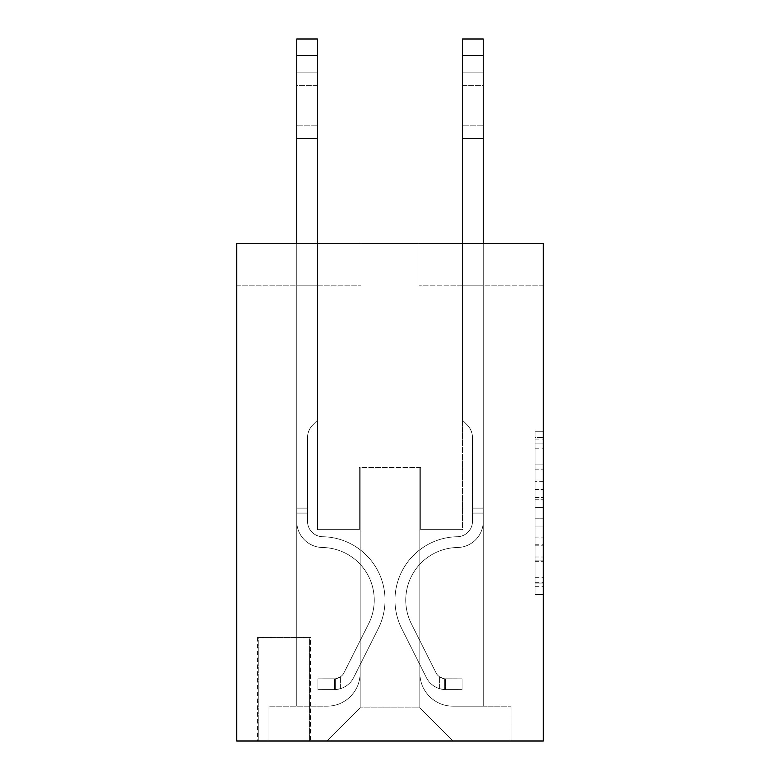 <?xml version="1.0" encoding="UTF-8"?>
<svg xmlns="http://www.w3.org/2000/svg" width="780" height="780" viewBox="0 0 780 780"><rect width="100%" height="100%" fill="white"/><g stroke="black" fill="none" stroke-linecap="round" stroke-linejoin="round"><path stroke-width="0.58" stroke-dasharray="3.9 2.92" d="M535.041 481.348L535.041 507.38L543.328 507.38L543.328 586.297L543.328 439.861L543.328 507.38L535.041 507.38L535.041 437.424L535.041 594.428L535.041 431.72L535.041 583.04L543.328 583.04L535.041 583.04L543.328 583.04L535.041 583.04L535.041 557.008L535.041 594.428L543.328 594.428L543.328 431.72L543.328 582.631L543.328 518.768L535.041 518.768L543.328 518.768L543.328 557.008L543.328 443.118L535.041 443.118L543.328 443.118L543.328 594.428L543.328 439.861L543.328 594.428L535.041 594.428L535.041 431.72L543.328 431.72L543.328 439.861L543.328 431.72L543.328 439.861L543.328 431.72L543.328 437.424L543.328 431.72L535.041 431.72L535.041 443.118L543.328 443.118L535.041 443.118L535.041 481.348L543.328 481.348M310.43 637.396L257.39 637.396L310.43 637.396L310.43 741L257.39 741L310.43 741M257.39 637.396L257.39 741M543.328 497.62L543.328 489.489L543.328 497.62L535.041 497.62L535.041 464.88L535.041 561.278L535.041 537.079L543.328 537.079L535.041 537.079L535.041 594.428L543.328 594.428L535.041 594.428L543.328 594.428L535.041 594.428L535.041 431.72L543.328 431.72L535.041 431.72L543.328 431.72L535.041 431.72L535.041 497.62L543.328 497.62M543.328 243.711L543.328 741L236.672 741L236.672 243.711L360.994 243.711L236.672 243.711L236.672 285.158L360.994 285.158L236.672 285.158L236.672 243.711L543.328 243.711L419.006 243.711L543.328 243.711L543.328 285.158L543.328 243.711M296.761 285.158L296.761 706.192L327.015 706.192A33.15 33.15 0 0 0 360.165 673.042L360.165 467.493L360.165 707.85L360.165 467.493L360.165 707.85L360.165 467.493L419.835 467.493L419.835 673.042A33.15 33.15 0 0 0 452.985 706.192L483.239 706.192L483.239 285.158L483.239 706.192L483.239 285.158L483.239 706.192L483.239 285.158L483.239 706.192L483.239 285.158L483.239 706.192L483.239 285.158L483.239 706.192L483.239 285.158L483.239 706.192L483.239 285.158L483.239 706.192L483.239 285.158L483.239 706.192L483.239 285.158L483.239 706.192L511.007 706.192L452.985 706.192L483.239 706.192L452.985 706.192L483.239 706.192L452.985 706.192L483.239 706.192L452.985 706.192L483.239 706.192L452.985 706.192L483.239 706.192L452.985 706.192L483.239 706.192L452.985 706.192L483.239 706.192L452.985 706.192L483.239 706.192L483.239 285.158L462.52 285.158L483.239 285.158L462.52 285.158L483.239 285.158L462.52 285.158L483.239 285.158L462.52 285.158L483.239 285.158L462.52 285.158L483.239 285.158L462.52 285.158L483.239 285.158L462.52 285.158L483.239 285.158L462.52 285.158L483.239 285.158L462.52 285.158L483.239 285.158L462.52 285.158L483.239 285.158L483.239 706.192L452.985 706.192A33.15 33.15 0 0 1 419.835 673.042A33.15 33.15 0 0 0 452.985 706.192A33.15 33.15 0 0 1 419.835 673.042A33.15 33.15 0 0 0 452.985 706.192A33.15 33.15 0 0 1 419.835 673.042A33.15 33.15 0 0 0 452.985 706.192A33.15 33.15 0 0 1 419.835 673.042A33.15 33.15 0 0 0 452.985 706.192A33.15 33.15 0 0 1 419.835 673.042A33.15 33.15 0 0 0 452.985 706.192A33.15 33.15 0 0 1 419.835 673.042A33.15 33.15 0 0 0 452.985 706.192A33.15 33.15 0 0 1 419.835 673.042A33.15 33.15 0 0 0 452.985 706.192A33.15 33.15 0 0 1 419.835 673.042A33.15 33.15 0 0 0 452.985 706.192A33.15 33.15 0 0 1 419.835 673.042L419.835 467.493L419.835 707.85L360.165 707.85L419.835 707.85L452.985 741L511.007 741L327.015 741L452.985 741L419.835 707.85L452.985 741L419.835 707.85L419.835 467.493L419.835 707.85L419.835 467.493L359.336 467.493L359.336 529.649L317.479 529.649L317.479 285.158L296.761 285.158L296.761 706.192L327.015 706.192A33.15 33.15 0 0 0 360.165 673.042L360.165 467.493L359.336 467.493L359.336 529.649L317.479 529.649L317.479 285.158L296.761 285.158L296.761 706.192L327.015 706.192L268.993 706.192L327.015 706.192L296.761 706.192L296.761 285.158L296.761 706.192L296.761 285.158L296.761 706.192L296.761 285.158L296.761 706.192L296.761 285.158L296.761 706.192L296.761 285.158L296.761 706.192L296.761 285.158L296.761 706.192L296.761 285.158L296.761 706.192L296.761 285.158L317.479 285.158L296.761 285.158L317.479 285.158L296.761 285.158L317.479 285.158L296.761 285.158L317.479 285.158L296.761 285.158L317.479 285.158L296.761 285.158L317.479 285.158L296.761 285.158L317.479 285.158L296.761 285.158L317.479 285.158L296.761 285.158L317.479 285.158L296.761 285.158L296.761 706.192L296.761 285.158M360.165 673.042L360.165 467.493L359.336 467.493L359.336 529.649L317.479 529.649L317.479 285.158L317.479 529.649L317.479 285.158L317.479 529.649L317.479 285.158L317.479 529.649L317.479 285.158L317.479 529.649L317.479 285.158L317.479 529.649L317.479 285.158L317.479 529.649L317.479 285.158L317.479 529.649L317.479 285.158L317.479 529.649L317.479 285.158L317.479 529.649L359.336 529.649L317.479 529.649L359.336 529.649L317.479 529.649L359.336 529.649L317.479 529.649L359.336 529.649L317.479 529.649L359.336 529.649L317.479 529.649L359.336 529.649L317.479 529.649L359.336 529.649L317.479 529.649L359.336 529.649L317.479 529.649L359.336 529.649L359.336 467.493L359.336 529.649L359.336 467.493L359.336 529.649L359.336 467.493L359.336 529.649L359.336 467.493L359.336 529.649L359.336 467.493L359.336 529.649L359.336 467.493L359.336 529.649L359.336 467.493L359.336 529.649L359.336 467.493L359.336 529.649L359.336 467.493L360.165 467.493L359.336 467.493L360.165 467.493L359.336 467.493L360.165 467.493L359.336 467.493L360.165 467.493L359.336 467.493L360.165 467.493L359.336 467.493L360.165 467.493L359.336 467.493L360.165 467.493L359.336 467.493L360.165 467.493L359.336 467.493L360.165 467.493L360.165 673.042A33.15 33.15 0 0 1 327.015 706.192A33.15 33.15 0 0 0 360.165 673.042A33.15 33.15 0 0 1 327.015 706.192A33.15 33.15 0 0 0 360.165 673.042A33.15 33.15 0 0 1 327.015 706.192A33.15 33.15 0 0 0 360.165 673.042A33.15 33.15 0 0 1 327.015 706.192A33.15 33.15 0 0 0 360.165 673.042A33.15 33.15 0 0 1 327.015 706.192A33.15 33.15 0 0 0 360.165 673.042A33.15 33.15 0 0 1 327.015 706.192A33.15 33.15 0 0 0 360.165 673.042A33.15 33.15 0 0 1 327.015 706.192A33.15 33.15 0 0 0 360.165 673.042A33.15 33.15 0 0 1 327.015 706.192A33.15 33.15 0 0 0 360.165 673.042M543.328 285.158L419.006 285.158L543.328 285.158M258.219 741L309.601 741L258.219 741L258.219 637.396L309.601 637.396L309.601 741L309.601 637.396L258.219 637.396L258.219 741M268.993 741L327.015 741L360.165 707.85L327.015 741L360.165 707.85L327.015 741L268.993 741L268.993 706.192L268.993 741M420.664 467.493L419.835 467.493L420.664 467.493L419.835 467.493L420.664 467.493L419.835 467.493L420.664 467.493L419.835 467.493L420.664 467.493L419.835 467.493L420.664 467.493L419.835 467.493L420.664 467.493L419.835 467.493L420.664 467.493L419.835 467.493L420.664 467.493L419.835 467.493L420.664 467.493L419.835 467.493L420.664 467.493L420.664 529.649L420.664 467.493M419.006 285.158L419.006 243.711L419.006 285.158M360.994 285.158L360.994 243.711L360.994 285.158M511.007 706.192L511.007 741L511.007 706.192M462.52 285.158L462.52 529.649L420.664 529.649L462.52 529.649L420.664 529.649L462.52 529.649L420.664 529.649L462.52 529.649L420.664 529.649L462.52 529.649L420.664 529.649L462.52 529.649L420.664 529.649L462.52 529.649L420.664 529.649L462.52 529.649L420.664 529.649L462.52 529.649L420.664 529.649L462.52 529.649L420.664 529.649L462.52 529.649L462.52 285.158M535.041 507.38L543.328 507.38L535.041 507.38M535.041 437.424L535.041 431.72L535.041 437.424L543.328 437.424L535.041 437.424M535.041 560.869L535.041 526.909L535.041 560.869L543.328 560.869L535.041 560.869M535.041 526.909L535.041 518.768L543.328 518.768L535.041 518.768L535.041 526.909L543.328 526.909L535.041 526.909M535.041 464.88L535.041 443.118L535.041 464.88L543.328 464.88L535.041 464.88M535.041 431.72L543.328 431.72L535.041 431.72L535.041 439.861L535.041 431.72L543.328 431.72M535.041 594.428L543.328 594.428L535.041 594.428L535.041 586.297L535.041 594.428M296.761 243.711L296.761 521.391A26.111 26.111 0 0 0 322.452 547.492A26.111 26.111 0 0 1 296.761 521.391A26.111 26.111 0 0 0 322.452 547.492A26.111 26.111 0 0 1 296.761 521.391A26.111 26.111 0 0 0 322.452 547.492A26.111 26.111 0 0 1 296.761 521.391A26.111 26.111 0 0 0 322.452 547.492A26.111 26.111 0 0 1 296.761 521.391A26.111 26.111 0 0 0 322.452 547.492A26.111 26.111 0 0 1 296.761 521.391A26.111 26.111 0 0 0 322.452 547.492A26.111 26.111 0 0 1 296.761 521.391A26.111 26.111 0 0 0 322.452 547.492A26.111 26.111 0 0 1 296.761 521.391A26.111 26.111 0 0 0 322.452 547.492A26.111 26.111 0 0 1 296.761 521.391A26.111 26.111 0 0 0 322.452 547.492A26.111 26.111 0 0 1 296.761 521.391A26.111 26.111 0 0 0 322.452 547.492A26.111 26.111 0 0 1 296.761 521.391A26.111 26.111 0 0 0 322.452 547.492A52.63 52.63 0 0 1 368.648 623.746A52.63 52.63 0 0 0 322.452 547.492A52.63 52.63 0 0 1 368.648 623.746A52.63 52.63 0 0 0 322.452 547.492A52.63 52.63 0 0 1 368.648 623.746A52.63 52.63 0 0 0 322.452 547.492A52.63 52.63 0 0 1 368.648 623.746A52.63 52.63 0 0 0 322.452 547.492A52.63 52.63 0 0 1 368.648 623.746A52.63 52.63 0 0 0 322.452 547.492A52.63 52.63 0 0 1 368.648 623.746A52.63 52.63 0 0 0 322.452 547.492A52.63 52.63 0 0 1 368.648 623.746A52.63 52.63 0 0 0 322.452 547.492A52.63 52.63 0 0 1 368.648 623.746A52.63 52.63 0 0 0 322.452 547.492A52.63 52.63 0 0 1 368.648 623.746A52.63 52.63 0 0 0 322.452 547.492A52.63 52.63 0 0 1 368.648 623.746A52.63 52.63 0 0 0 322.452 547.492A52.63 52.63 0 0 1 368.648 623.746L344.048 672.672L368.648 623.746A52.63 52.63 0 0 0 322.452 547.492A52.63 52.63 0 0 1 368.648 623.746L344.048 672.672L368.648 623.746A52.63 52.63 0 0 0 322.452 547.492A52.63 52.63 0 0 1 368.648 623.746L344.048 672.672L368.648 623.746A52.63 52.63 0 0 0 322.452 547.492A52.63 52.63 0 0 1 368.648 623.746L344.048 672.672L368.648 623.746A52.63 52.63 0 0 0 322.452 547.492A52.63 52.63 0 0 1 368.648 623.746L344.048 672.672L368.648 623.746A52.63 52.63 0 0 0 322.452 547.492A52.63 52.63 0 0 1 368.648 623.746L344.048 672.672L368.648 623.746A52.63 52.63 0 0 0 322.452 547.492A52.63 52.63 0 0 1 368.648 623.746L344.048 672.672A11.193 11.193 0 0 1 340.685 676.66C334.406 679.546 334.406 679.546 340.685 676.66C334.406 679.546 334.406 679.546 340.685 676.66A11.193 11.193 0 0 0 344.048 672.672L368.648 623.746L344.048 672.672A11.193 11.193 0 0 1 334.474 678.834A11.193 11.193 0 0 0 344.048 672.672A11.193 11.193 0 0 1 340.685 676.66C334.406 679.546 334.406 679.546 340.685 676.66C334.406 679.546 334.406 679.546 340.685 676.66A11.193 11.193 0 0 0 344.048 672.672L368.648 623.746L344.048 672.672A11.193 11.193 0 0 1 334.474 678.834A11.193 11.193 0 0 0 344.048 672.672A11.193 11.193 0 0 1 340.685 676.66C334.406 679.546 334.406 679.546 340.685 676.66C334.406 679.546 334.406 679.546 340.685 676.66A11.193 11.193 0 0 0 344.048 672.672L368.648 623.746A52.63 52.63 0 0 0 322.452 547.492A52.63 52.63 0 0 1 368.648 623.746L344.048 672.672A11.193 11.193 0 0 1 334.474 678.834A11.193 11.193 0 0 0 344.048 672.672A11.193 11.193 0 0 1 340.685 676.66C334.406 679.546 334.406 679.546 340.685 676.66C334.406 679.546 334.406 679.546 340.685 676.66A11.193 11.193 0 0 0 344.048 672.672L368.648 623.746L344.048 672.672A11.193 11.193 0 0 1 334.474 678.834A11.193 11.193 0 0 0 344.048 672.672A11.193 11.193 0 0 1 340.685 676.66C334.406 679.546 334.406 679.546 340.685 676.66C334.406 679.546 334.406 679.546 340.685 676.66A11.193 11.193 0 0 0 344.048 672.672L368.648 623.746L344.048 672.672A11.193 11.193 0 0 1 334.474 678.834A11.193 11.193 0 0 0 344.048 672.672A11.193 11.193 0 0 1 340.685 676.66C334.406 679.546 334.406 679.546 340.685 676.66C334.406 679.546 334.406 679.546 340.685 676.66A11.193 11.193 0 0 0 344.048 672.672L368.648 623.746L344.048 672.672A11.193 11.193 0 0 1 334.474 678.834A11.193 11.193 0 0 0 344.048 672.672A11.193 11.193 0 0 1 340.685 676.66C334.406 679.546 334.406 679.546 340.685 676.66C334.406 679.546 334.406 679.546 340.685 676.66A11.193 11.193 0 0 0 344.048 672.672L368.648 623.746L344.048 672.672A11.193 11.193 0 0 1 334.474 678.834A11.193 11.193 0 0 0 344.048 672.672A11.193 11.193 0 0 1 340.685 676.66C334.406 679.546 334.406 679.546 340.685 676.66C334.406 679.546 334.406 679.546 340.685 676.66A11.193 11.193 0 0 0 344.048 672.672L368.648 623.746L344.048 672.672A11.193 11.193 0 0 1 334.474 678.834A11.193 11.193 0 0 0 344.048 672.672A11.193 11.193 0 0 1 340.685 676.66C334.406 679.546 334.406 679.546 340.685 676.66C334.406 679.546 334.406 679.546 340.685 676.66A11.193 11.193 0 0 0 344.048 672.672L368.648 623.746L344.048 672.672A11.193 11.193 0 0 1 334.474 678.834A11.193 11.193 0 0 0 344.048 672.672A11.193 11.193 0 0 1 340.685 676.66A11.193 11.193 0 0 0 344.048 672.672L368.648 623.746L344.048 672.672A11.193 11.193 0 0 1 334.474 678.834L317.889 678.844L317.889 689.617L317.889 678.844L334.474 678.834L334.055 689.617L317.889 689.617L334.474 689.608L334.474 678.834L317.889 678.844L317.889 689.617L317.889 678.844L334.474 678.834L334.055 689.617L317.889 689.617L334.474 689.608L334.474 678.834L317.889 678.844L317.889 689.617L317.889 678.844L334.474 678.834L334.055 689.617L317.889 689.617L334.474 689.608L334.474 678.834L317.889 678.844L317.889 689.617L317.889 678.844L334.474 678.834L334.055 689.617L317.889 689.617L334.474 689.608L334.474 678.834L317.889 678.844L317.889 689.617L317.889 678.844L334.474 678.834L334.055 689.617L317.889 689.617L334.474 689.608L334.474 678.834L317.889 678.844L317.889 689.617L317.889 678.844L334.474 678.834L334.055 689.617L317.889 689.617L334.474 689.608L334.474 678.834L317.889 678.844L317.889 689.617L317.889 678.844L334.474 678.834L334.055 689.617L317.889 689.617L334.474 689.608L334.474 678.834L317.889 678.844L317.889 689.617L317.889 678.844L334.474 678.834L334.055 689.617L317.889 689.617L334.474 689.608L334.474 678.834L317.889 678.844L317.889 689.617L317.889 678.844L334.474 678.834L334.055 689.617L317.889 689.617L334.474 689.608L334.474 678.834L317.889 678.844L334.474 678.834L334.474 689.608L334.474 678.834A11.193 11.193 0 0 0 344.048 672.672L368.648 623.746A52.63 52.63 0 0 0 322.452 547.492A26.111 26.111 0 0 1 296.761 521.391L296.761 39L296.761 521.391A26.111 26.111 0 0 0 322.452 547.492A26.111 26.111 0 0 1 296.761 521.391L296.761 55.575L296.761 521.391A26.111 26.111 0 0 0 322.452 547.492A26.111 26.111 0 0 1 296.761 521.391L296.761 55.575L296.761 521.391A26.111 26.111 0 0 0 322.452 547.492A26.111 26.111 0 0 1 296.761 521.391L296.761 55.575L296.761 521.391A26.111 26.111 0 0 0 322.452 547.492A52.63 52.63 0 0 1 368.648 623.746A52.63 52.63 0 0 0 322.452 547.492A26.111 26.111 0 0 1 296.761 521.391L296.761 55.575L296.761 521.391A26.111 26.111 0 0 0 322.452 547.492A26.111 26.111 0 0 1 296.761 521.391L296.761 55.575L296.761 521.391A26.111 26.111 0 0 0 322.452 547.492A26.111 26.111 0 0 1 296.761 521.391L296.761 55.575L296.761 521.391A26.111 26.111 0 0 0 322.452 547.492A52.63 52.63 0 0 1 368.648 623.746A52.63 52.63 0 0 0 322.452 547.492A26.111 26.111 0 0 1 296.761 521.391L296.761 55.575L296.761 521.391A26.111 26.111 0 0 0 322.452 547.492A26.111 26.111 0 0 1 296.761 521.391L296.761 55.575L296.761 521.391A26.111 26.111 0 0 0 322.452 547.492A26.111 26.111 0 0 1 296.761 521.391L296.761 39L317.479 39L317.479 420.254L312.809 424.924A18.008 18.008 0 0 0 307.535 437.658A18.008 18.008 0 0 1 312.809 424.924L317.479 420.254L317.479 39L296.761 39L317.479 39L317.479 420.254L312.809 424.924A18.008 18.008 0 0 0 307.535 437.658A18.008 18.008 0 0 1 312.809 424.924L317.479 420.254L317.479 39L296.761 39L317.479 39L317.479 420.254L312.809 424.924A18.008 18.008 0 0 0 307.535 437.658A18.008 18.008 0 0 1 312.809 424.924L317.479 420.254L317.479 39L296.761 39L317.479 39L317.479 420.254L312.809 424.924A18.008 18.008 0 0 0 307.535 437.658A18.008 18.008 0 0 1 312.809 424.924L317.479 420.254L317.479 39L296.761 39L317.479 39L317.479 420.254L312.809 424.924A18.008 18.008 0 0 0 307.535 437.658A18.008 18.008 0 0 1 312.809 424.924L317.479 420.254L317.479 39L296.761 39L317.479 39L317.479 420.254L312.809 424.924A18.008 18.008 0 0 0 307.535 437.658A18.008 18.008 0 0 1 312.809 424.924L317.479 420.254L317.479 39L296.761 39L317.479 39L317.479 420.254L312.809 424.924A18.008 18.008 0 0 0 307.535 437.658A18.008 18.008 0 0 1 312.809 424.924L317.479 420.254L317.479 39L296.761 39L317.479 39L317.479 420.254L312.809 424.924A18.008 18.008 0 0 0 307.535 437.658A18.008 18.008 0 0 1 312.809 424.924L317.479 420.254L317.479 39L296.761 39L317.479 39L317.479 420.254L312.809 424.924A18.008 18.008 0 0 0 307.535 437.658A18.008 18.008 0 0 1 312.809 424.924L317.479 420.254L317.479 39L296.761 39L317.479 39L317.479 420.254L312.809 424.924A18.008 18.008 0 0 0 307.535 437.658A18.008 18.008 0 0 1 312.809 424.924L317.479 420.254L317.479 243.711M307.535 508.102L296.761 508.102L307.535 508.102L307.535 521.391L307.535 437.658L307.535 521.391L307.535 508.102L296.761 508.102L307.535 508.102L307.535 521.391A15.337 15.337 0 0 0 322.627 536.718A15.337 15.337 0 0 1 307.535 521.391L307.535 437.658L307.535 521.391A15.337 15.337 0 0 0 322.627 536.718A15.337 15.337 0 0 1 307.535 521.391L307.535 437.658L307.535 521.391L307.535 508.102L296.761 508.102L307.535 508.102L307.535 521.391A15.337 15.337 0 0 0 322.627 536.718A15.337 15.337 0 0 1 307.535 521.391L307.535 437.658L307.535 521.391A15.337 15.337 0 0 0 322.627 536.718A63.404 63.404 0 0 1 378.271 628.592A63.404 63.404 0 0 0 322.627 536.718A15.337 15.337 0 0 1 307.535 521.391L307.535 437.658L307.535 521.391L307.535 508.102L296.761 508.102L307.535 508.102L307.535 521.391A15.337 15.337 0 0 0 322.627 536.718A15.337 15.337 0 0 1 307.535 521.391L307.535 437.658L307.535 521.391A15.337 15.337 0 0 0 322.627 536.718A15.337 15.337 0 0 1 307.535 521.391L307.535 437.658L307.535 521.391L307.535 508.102L296.761 508.102L307.535 508.102L307.535 521.391A15.337 15.337 0 0 0 322.627 536.718A63.404 63.404 0 0 1 378.271 628.592A63.404 63.404 0 0 0 322.627 536.718A15.337 15.337 0 0 1 307.535 521.391L307.535 437.658L307.535 521.391A15.337 15.337 0 0 0 322.627 536.718A15.337 15.337 0 0 1 307.535 521.391L307.535 508.102M334.474 689.608A21.967 21.967 0 0 0 353.681 677.518L378.271 628.592A63.404 63.404 0 0 0 322.627 536.718A15.337 15.337 0 0 1 307.535 521.391A15.337 15.337 0 0 0 322.627 536.718A63.404 63.404 0 0 1 378.271 628.592L353.681 677.518L378.271 628.592A63.404 63.404 0 0 0 322.627 536.718A15.337 15.337 0 0 1 307.535 521.391L307.535 437.658L307.535 521.391A15.337 15.337 0 0 0 322.627 536.718A15.337 15.337 0 0 1 307.535 521.391A15.337 15.337 0 0 0 322.627 536.718A63.404 63.404 0 0 1 378.271 628.592A63.404 63.404 0 0 0 322.627 536.718A15.337 15.337 0 0 1 307.535 521.391A15.337 15.337 0 0 0 322.627 536.718A15.337 15.337 0 0 1 307.535 521.391A15.337 15.337 0 0 0 322.627 536.718A63.404 63.404 0 0 1 378.271 628.592A63.404 63.404 0 0 0 322.627 536.718A15.337 15.337 0 0 1 307.535 521.391A15.337 15.337 0 0 0 322.627 536.718A63.404 63.404 0 0 1 378.271 628.592L353.681 677.518L378.271 628.592A63.404 63.404 0 0 0 322.627 536.718A15.337 15.337 0 0 1 307.535 521.391A15.337 15.337 0 0 0 322.627 536.718A15.337 15.337 0 0 1 307.535 521.391A15.337 15.337 0 0 0 322.627 536.718A63.404 63.404 0 0 1 378.271 628.592A63.404 63.404 0 0 0 322.627 536.718A15.337 15.337 0 0 1 307.535 521.391A15.337 15.337 0 0 0 322.627 536.718A63.404 63.404 0 0 1 378.271 628.592A63.404 63.404 0 0 0 322.627 536.718A15.337 15.337 0 0 1 307.535 521.391A15.337 15.337 0 0 0 322.627 536.718A15.337 15.337 0 0 1 307.535 521.391A15.337 15.337 0 0 0 322.627 536.718A63.404 63.404 0 0 1 378.271 628.592L353.681 677.518A21.967 21.967 0 0 1 340.685 688.594A21.967 21.967 0 0 0 353.681 677.518L378.271 628.592A63.404 63.404 0 0 0 322.627 536.718A15.337 15.337 0 0 1 307.535 521.391A15.337 15.337 0 0 0 322.627 536.718A63.404 63.404 0 0 1 378.271 628.592A63.404 63.404 0 0 0 322.627 536.718A63.404 63.404 0 0 1 378.271 628.592L353.681 677.518L378.271 628.592A63.404 63.404 0 0 0 322.627 536.718A63.404 63.404 0 0 1 378.271 628.592A63.404 63.404 0 0 0 322.627 536.718A63.404 63.404 0 0 1 378.271 628.592L353.681 677.518L378.271 628.592A63.404 63.404 0 0 0 322.627 536.718A63.404 63.404 0 0 1 378.271 628.592L353.681 677.518A21.967 21.967 0 0 1 340.685 688.594C334.298 689.949 334.298 689.949 340.685 688.594C334.298 689.949 334.298 689.949 340.685 688.594A21.967 21.967 0 0 0 353.681 677.518L378.271 628.592A63.404 63.404 0 0 0 322.627 536.718A63.404 63.404 0 0 1 378.271 628.592A63.404 63.404 0 0 0 322.627 536.718A63.404 63.404 0 0 1 378.271 628.592L353.681 677.518L378.271 628.592A63.404 63.404 0 0 0 322.627 536.718A63.404 63.404 0 0 1 378.271 628.592L353.681 677.518L378.271 628.592A63.404 63.404 0 0 0 322.627 536.718A63.404 63.404 0 0 1 378.271 628.592A63.404 63.404 0 0 0 322.627 536.718A63.404 63.404 0 0 1 378.271 628.592L353.681 677.518A21.967 21.967 0 0 1 340.685 688.594C334.298 689.949 334.298 689.949 340.685 688.594C334.298 689.949 334.298 689.949 340.685 688.594A21.967 21.967 0 0 0 353.681 677.518L378.271 628.592A63.404 63.404 0 0 0 322.627 536.718A63.404 63.404 0 0 1 378.271 628.592L353.681 677.518A21.967 21.967 0 0 1 340.685 688.594C334.298 689.949 334.298 689.949 340.685 688.594C334.298 689.949 334.298 689.949 340.685 688.594A21.967 21.967 0 0 0 353.681 677.518L378.271 628.592L353.681 677.518A21.967 21.967 0 0 1 340.685 688.594C334.298 689.949 334.298 689.949 340.685 688.594C334.298 689.949 334.298 689.949 340.685 688.594A21.967 21.967 0 0 0 353.681 677.518L378.271 628.592L353.681 677.518A21.967 21.967 0 0 1 340.685 688.594C334.298 689.949 334.298 689.949 340.685 688.594C334.298 689.949 334.298 689.949 340.685 688.594A21.967 21.967 0 0 0 353.681 677.518L378.271 628.592L353.681 677.518A21.967 21.967 0 0 1 340.685 688.594C334.298 689.949 334.298 689.949 340.685 688.594C334.298 689.949 334.298 689.949 340.685 688.594A21.967 21.967 0 0 0 353.681 677.518L378.271 628.592L353.681 677.518A21.967 21.967 0 0 1 340.685 688.594C334.298 689.949 334.298 689.949 340.685 688.594C334.298 689.949 334.298 689.949 340.685 688.594A21.967 21.967 0 0 0 353.681 677.518L378.271 628.592L353.681 677.518A21.967 21.967 0 0 1 340.685 688.594C334.298 689.949 334.298 689.949 340.685 688.594C334.298 689.949 334.298 689.949 340.685 688.594A21.967 21.967 0 0 0 353.681 677.518L378.271 628.592L353.681 677.518A21.967 21.967 0 0 1 340.685 688.594C334.298 689.949 334.298 689.949 340.685 688.594C334.298 689.949 334.298 689.949 340.685 688.594A21.967 21.967 0 0 0 353.681 677.518A21.967 21.967 0 0 1 334.474 689.608A21.967 21.967 0 0 0 353.681 677.518A21.967 21.967 0 0 1 334.474 689.608A21.967 21.967 0 0 0 353.681 677.518A21.967 21.967 0 0 1 334.474 689.608A21.967 21.967 0 0 0 353.681 677.518A21.967 21.967 0 0 1 334.474 689.608A21.967 21.967 0 0 0 353.681 677.518A21.967 21.967 0 0 1 334.474 689.608A21.967 21.967 0 0 0 353.681 677.518A21.967 21.967 0 0 1 334.474 689.608A21.967 21.967 0 0 0 353.681 677.518A21.967 21.967 0 0 1 334.474 689.608A21.967 21.967 0 0 0 353.681 677.518A21.967 21.967 0 0 1 334.474 689.608A21.967 21.967 0 0 0 353.681 677.518A21.967 21.967 0 0 1 334.474 689.608A21.967 21.967 0 0 0 353.681 677.518A21.967 21.967 0 0 1 334.474 689.608L317.889 689.617L334.474 689.608M296.761 85.41L296.761 138.46L296.761 72.15L296.761 138.46L296.761 72.15L296.761 138.46L296.761 72.15L296.761 138.46L296.761 72.15L296.761 138.46L296.761 72.15L296.761 138.46L296.761 72.15L296.761 138.46L296.761 72.15L296.761 138.46L296.761 72.15L296.761 138.46L296.761 72.15L296.761 138.46L296.761 85.41L317.479 85.41L317.479 125.2L317.479 72.15L317.479 138.46L317.479 72.15L317.479 138.46L317.479 72.15L317.479 138.46L317.479 72.15L317.479 138.46L317.479 72.15L317.479 138.46L317.479 72.15L317.479 138.46L317.479 72.15L317.479 138.46L317.479 72.15L317.479 138.46L317.479 72.15L317.479 138.46L317.479 72.15L317.479 85.41L296.761 85.41M462.52 243.711L462.52 55.575L483.239 55.575L483.239 521.391A26.111 26.111 0 0 1 457.548 547.492A26.111 26.111 0 0 0 483.239 521.391A26.111 26.111 0 0 1 457.548 547.492A26.111 26.111 0 0 0 483.239 521.391A26.111 26.111 0 0 1 457.548 547.492A26.111 26.111 0 0 0 483.239 521.391A26.111 26.111 0 0 1 457.548 547.492A26.111 26.111 0 0 0 483.239 521.391A26.111 26.111 0 0 1 457.548 547.492A26.111 26.111 0 0 0 483.239 521.391A26.111 26.111 0 0 1 457.548 547.492A26.111 26.111 0 0 0 483.239 521.391A26.111 26.111 0 0 1 457.548 547.492A26.111 26.111 0 0 0 483.239 521.391A26.111 26.111 0 0 1 457.548 547.492A26.111 26.111 0 0 0 483.239 521.391A26.111 26.111 0 0 1 457.548 547.492A26.111 26.111 0 0 0 483.239 521.391A26.111 26.111 0 0 1 457.548 547.492A26.111 26.111 0 0 0 483.239 521.391A26.111 26.111 0 0 1 457.548 547.492A52.63 52.63 0 0 0 411.352 623.746A52.63 52.63 0 0 1 457.548 547.492A52.63 52.63 0 0 0 411.352 623.746A52.63 52.63 0 0 1 457.548 547.492A52.63 52.63 0 0 0 411.352 623.746A52.63 52.63 0 0 1 457.548 547.492A52.63 52.63 0 0 0 411.352 623.746A52.63 52.63 0 0 1 457.548 547.492A52.63 52.63 0 0 0 411.352 623.746A52.63 52.63 0 0 1 457.548 547.492A52.63 52.63 0 0 0 411.352 623.746A52.63 52.63 0 0 1 457.548 547.492A52.63 52.63 0 0 0 411.352 623.746A52.63 52.63 0 0 1 457.548 547.492A52.63 52.63 0 0 0 411.352 623.746A52.63 52.63 0 0 1 457.548 547.492A52.63 52.63 0 0 0 411.352 623.746A52.63 52.63 0 0 1 457.548 547.492A52.63 52.63 0 0 0 411.352 623.746A52.63 52.63 0 0 1 457.548 547.492A52.63 52.63 0 0 0 411.352 623.746L435.952 672.672L411.352 623.746A52.63 52.63 0 0 1 457.548 547.492A52.63 52.63 0 0 0 411.352 623.746L435.952 672.672L411.352 623.746A52.63 52.63 0 0 1 457.548 547.492A52.63 52.63 0 0 0 411.352 623.746L435.952 672.672L411.352 623.746A52.63 52.63 0 0 1 457.548 547.492A52.63 52.63 0 0 0 411.352 623.746L435.952 672.672L411.352 623.746A52.63 52.63 0 0 1 457.548 547.492A52.63 52.63 0 0 0 411.352 623.746L435.952 672.672L411.352 623.746A52.63 52.63 0 0 1 457.548 547.492A52.63 52.63 0 0 0 411.352 623.746L435.952 672.672L411.352 623.746A52.63 52.63 0 0 1 457.548 547.492A52.63 52.63 0 0 0 411.352 623.746L435.952 672.672A11.193 11.193 0 0 0 439.315 676.66C445.594 679.546 445.594 679.546 439.315 676.66C445.594 679.546 445.594 679.546 439.315 676.66A11.193 11.193 0 0 1 435.952 672.672L411.352 623.746L435.952 672.672A11.193 11.193 0 0 0 445.526 678.834A11.193 11.193 0 0 1 435.952 672.672A11.193 11.193 0 0 0 439.315 676.66C445.594 679.546 445.594 679.546 439.315 676.66C445.594 679.546 445.594 679.546 439.315 676.66A11.193 11.193 0 0 1 435.952 672.672L411.352 623.746L435.952 672.672A11.193 11.193 0 0 0 445.526 678.834A11.193 11.193 0 0 1 435.952 672.672A11.193 11.193 0 0 0 439.315 676.66C445.594 679.546 445.594 679.546 439.315 676.66C445.594 679.546 445.594 679.546 439.315 676.66A11.193 11.193 0 0 1 435.952 672.672L411.352 623.746A52.63 52.63 0 0 1 457.548 547.492A52.63 52.63 0 0 0 411.352 623.746L435.952 672.672A11.193 11.193 0 0 0 445.526 678.834A11.193 11.193 0 0 1 435.952 672.672A11.193 11.193 0 0 0 439.315 676.66C445.594 679.546 445.594 679.546 439.315 676.66C445.594 679.546 445.594 679.546 439.315 676.66A11.193 11.193 0 0 1 435.952 672.672L411.352 623.746L435.952 672.672A11.193 11.193 0 0 0 445.526 678.834A11.193 11.193 0 0 1 435.952 672.672A11.193 11.193 0 0 0 439.315 676.66C445.594 679.546 445.594 679.546 439.315 676.66C445.594 679.546 445.594 679.546 439.315 676.66A11.193 11.193 0 0 1 435.952 672.672L411.352 623.746L435.952 672.672A11.193 11.193 0 0 0 445.526 678.834A11.193 11.193 0 0 1 435.952 672.672A11.193 11.193 0 0 0 439.315 676.66C445.594 679.546 445.594 679.546 439.315 676.66C445.594 679.546 445.594 679.546 439.315 676.66A11.193 11.193 0 0 1 435.952 672.672L411.352 623.746L435.952 672.672A11.193 11.193 0 0 0 445.526 678.834A11.193 11.193 0 0 1 435.952 672.672A11.193 11.193 0 0 0 439.315 676.66C445.594 679.546 445.594 679.546 439.315 676.66C445.594 679.546 445.594 679.546 439.315 676.66A11.193 11.193 0 0 1 435.952 672.672L411.352 623.746L435.952 672.672A11.193 11.193 0 0 0 445.526 678.834A11.193 11.193 0 0 1 435.952 672.672A11.193 11.193 0 0 0 439.315 676.66C445.594 679.546 445.594 679.546 439.315 676.66C445.594 679.546 445.594 679.546 439.315 676.66A11.193 11.193 0 0 1 435.952 672.672L411.352 623.746L435.952 672.672A11.193 11.193 0 0 0 445.526 678.834A11.193 11.193 0 0 1 435.952 672.672A11.193 11.193 0 0 0 439.315 676.66C445.594 679.546 445.594 679.546 439.315 676.66C445.594 679.546 445.594 679.546 439.315 676.66A11.193 11.193 0 0 1 435.952 672.672L411.352 623.746L435.952 672.672A11.193 11.193 0 0 0 445.526 678.834A11.193 11.193 0 0 1 435.952 672.672A11.193 11.193 0 0 0 439.315 676.66A11.193 11.193 0 0 1 435.952 672.672L411.352 623.746L435.952 672.672A11.193 11.193 0 0 0 445.526 678.834L462.111 678.844L462.111 689.617L462.111 678.844L445.526 678.834L445.945 689.617L462.111 689.617L445.526 689.608L445.526 678.834L462.111 678.844L462.111 689.617L462.111 678.844L445.526 678.834L445.945 689.617L462.111 689.617L445.526 689.608L445.526 678.834L462.111 678.844L462.111 689.617L462.111 678.844L445.526 678.834L445.945 689.617L462.111 689.617L445.526 689.608L445.526 678.834L462.111 678.844L462.111 689.617L462.111 678.844L445.526 678.834L445.945 689.617L462.111 689.617L445.526 689.608L445.526 678.834L462.111 678.844L462.111 689.617L462.111 678.844L445.526 678.834L445.945 689.617L462.111 689.617L445.526 689.608L445.526 678.834L462.111 678.844L462.111 689.617L462.111 678.844L445.526 678.834L445.945 689.617L462.111 689.617L445.526 689.608L445.526 678.834L462.111 678.844L462.111 689.617L462.111 678.844L445.526 678.834L445.945 689.617L462.111 689.617L445.526 689.608L445.526 678.834L462.111 678.844L462.111 689.617L462.111 678.844L445.526 678.834L445.945 689.617L462.111 689.617L445.526 689.608L445.526 678.834L462.111 678.844L462.111 689.617L462.111 678.844L445.526 678.834L445.945 689.617L462.111 689.617L445.526 689.608L445.526 678.834L462.111 678.844L445.526 678.834L445.526 689.608L445.526 678.834A11.193 11.193 0 0 1 435.952 672.672L411.352 623.746A52.63 52.63 0 0 1 457.548 547.492A26.111 26.111 0 0 0 483.239 521.391L483.239 39L483.239 55.575L483.239 39L483.239 55.575L483.239 39L483.239 55.575L483.239 39L483.239 55.575L483.239 39L483.239 55.575L483.239 39L483.239 55.575L483.239 39L483.239 55.575L483.239 39L483.239 55.575L483.239 39L483.239 55.575L483.239 39L462.52 39L462.52 420.254L467.191 424.924A18.008 18.008 0 0 1 472.465 437.658A18.008 18.008 0 0 0 467.191 424.924L462.52 420.254L462.52 39L483.239 39L462.52 39L462.52 420.254L467.191 424.924A18.008 18.008 0 0 1 472.465 437.658A18.008 18.008 0 0 0 467.191 424.924L462.52 420.254L462.52 39L462.52 420.254L467.191 424.924A18.008 18.008 0 0 1 472.465 437.658A18.008 18.008 0 0 0 467.191 424.924L462.52 420.254L462.52 39L462.52 420.254L467.191 424.924A18.008 18.008 0 0 1 472.465 437.658A18.008 18.008 0 0 0 467.191 424.924L462.52 420.254L462.52 39L462.52 420.254L467.191 424.924A18.008 18.008 0 0 1 472.465 437.658A18.008 18.008 0 0 0 467.191 424.924L462.52 420.254L462.52 39L462.52 420.254L467.191 424.924A18.008 18.008 0 0 1 472.465 437.658A18.008 18.008 0 0 0 467.191 424.924L462.52 420.254L462.52 39L462.52 420.254L467.191 424.924A18.008 18.008 0 0 1 472.465 437.658A18.008 18.008 0 0 0 467.191 424.924L462.52 420.254L462.52 39L462.52 420.254L467.191 424.924A18.008 18.008 0 0 1 472.465 437.658A18.008 18.008 0 0 0 467.191 424.924L462.52 420.254L462.52 39L462.52 420.254L467.191 424.924A18.008 18.008 0 0 1 472.465 437.658A18.008 18.008 0 0 0 467.191 424.924L462.52 420.254L462.52 39L462.52 55.575L483.239 55.575L483.239 521.391A26.111 26.111 0 0 1 457.548 547.492A26.111 26.111 0 0 0 483.239 521.391L483.239 55.575L483.239 521.391A26.111 26.111 0 0 1 457.548 547.492A26.111 26.111 0 0 0 483.239 521.391L483.239 55.575L483.239 521.391A26.111 26.111 0 0 1 457.548 547.492A26.111 26.111 0 0 0 483.239 521.391L483.239 55.575L483.239 521.391A26.111 26.111 0 0 1 457.548 547.492A52.63 52.63 0 0 0 411.352 623.746A52.63 52.63 0 0 1 457.548 547.492A26.111 26.111 0 0 0 483.239 521.391L483.239 55.575L483.239 521.391A26.111 26.111 0 0 1 457.548 547.492A26.111 26.111 0 0 0 483.239 521.391L483.239 55.575L483.239 521.391A26.111 26.111 0 0 1 457.548 547.492A26.111 26.111 0 0 0 483.239 521.391L483.239 55.575L483.239 521.391A26.111 26.111 0 0 1 457.548 547.492A52.63 52.63 0 0 0 411.352 623.746A52.63 52.63 0 0 1 457.548 547.492A26.111 26.111 0 0 0 483.239 521.391L483.239 55.575L483.239 521.391A26.111 26.111 0 0 1 457.548 547.492A26.111 26.111 0 0 0 483.239 521.391L483.239 55.575L483.239 521.391A26.111 26.111 0 0 1 457.548 547.492A26.111 26.111 0 0 0 483.239 521.391L483.239 243.711M472.465 508.102L483.239 508.102L472.465 508.102L472.465 521.391L472.465 437.658A18.008 18.008 0 0 0 467.191 424.924A18.008 18.008 0 0 1 472.465 437.658L472.465 521.391L472.465 508.102L483.239 508.102L472.465 508.102L472.465 521.391A15.337 15.337 0 0 1 457.373 536.718A15.337 15.337 0 0 0 472.465 521.391L472.465 437.658L472.465 521.391A15.337 15.337 0 0 1 457.373 536.718A15.337 15.337 0 0 0 472.465 521.391L472.465 437.658L472.465 521.391L472.465 508.102L483.239 508.102L472.465 508.102L472.465 521.391A15.337 15.337 0 0 1 457.373 536.718A15.337 15.337 0 0 0 472.465 521.391L472.465 437.658L472.465 521.391A15.337 15.337 0 0 1 457.373 536.718A63.404 63.404 0 0 0 401.729 628.592A63.404 63.404 0 0 1 457.373 536.718A15.337 15.337 0 0 0 472.465 521.391L472.465 437.658L472.465 521.391L472.465 508.102L483.239 508.102L472.465 508.102L472.465 521.391A15.337 15.337 0 0 1 457.373 536.718A15.337 15.337 0 0 0 472.465 521.391L472.465 437.658L472.465 521.391A15.337 15.337 0 0 1 457.373 536.718A15.337 15.337 0 0 0 472.465 521.391L472.465 437.658L472.465 521.391L472.465 508.102L483.239 508.102L472.465 508.102L472.465 521.391A15.337 15.337 0 0 1 457.373 536.718A63.404 63.404 0 0 0 401.729 628.592A63.404 63.404 0 0 1 457.373 536.718A15.337 15.337 0 0 0 472.465 521.391L472.465 437.658L472.465 521.391A15.337 15.337 0 0 1 457.373 536.718A15.337 15.337 0 0 0 472.465 521.391L472.465 508.102M445.526 689.608A21.967 21.967 0 0 1 426.319 677.518L401.729 628.592A63.404 63.404 0 0 1 457.373 536.718A15.337 15.337 0 0 0 472.465 521.391A15.337 15.337 0 0 1 457.373 536.718A63.404 63.404 0 0 0 401.729 628.592L426.319 677.518L401.729 628.592A63.404 63.404 0 0 1 457.373 536.718A15.337 15.337 0 0 0 472.465 521.391L472.465 437.658L472.465 521.391A15.337 15.337 0 0 1 457.373 536.718A15.337 15.337 0 0 0 472.465 521.391A15.337 15.337 0 0 1 457.373 536.718A63.404 63.404 0 0 0 401.729 628.592A63.404 63.404 0 0 1 457.373 536.718A15.337 15.337 0 0 0 472.465 521.391A15.337 15.337 0 0 1 457.373 536.718A15.337 15.337 0 0 0 472.465 521.391A15.337 15.337 0 0 1 457.373 536.718A63.404 63.404 0 0 0 401.729 628.592A63.404 63.404 0 0 1 457.373 536.718A15.337 15.337 0 0 0 472.465 521.391A15.337 15.337 0 0 1 457.373 536.718A63.404 63.404 0 0 0 401.729 628.592L426.319 677.518L401.729 628.592A63.404 63.404 0 0 1 457.373 536.718A15.337 15.337 0 0 0 472.465 521.391A15.337 15.337 0 0 1 457.373 536.718A15.337 15.337 0 0 0 472.465 521.391A15.337 15.337 0 0 1 457.373 536.718A63.404 63.404 0 0 0 401.729 628.592A63.404 63.404 0 0 1 457.373 536.718A15.337 15.337 0 0 0 472.465 521.391A15.337 15.337 0 0 1 457.373 536.718A63.404 63.404 0 0 0 401.729 628.592A63.404 63.404 0 0 1 457.373 536.718A15.337 15.337 0 0 0 472.465 521.391A15.337 15.337 0 0 1 457.373 536.718A15.337 15.337 0 0 0 472.465 521.391A15.337 15.337 0 0 1 457.373 536.718A63.404 63.404 0 0 0 401.729 628.592L426.319 677.518A21.967 21.967 0 0 0 439.315 688.594A21.967 21.967 0 0 1 426.319 677.518L401.729 628.592A63.404 63.404 0 0 1 457.373 536.718A15.337 15.337 0 0 0 472.465 521.391A15.337 15.337 0 0 1 457.373 536.718A63.404 63.404 0 0 0 401.729 628.592A63.404 63.404 0 0 1 457.373 536.718A63.404 63.404 0 0 0 401.729 628.592L426.319 677.518L401.729 628.592A63.404 63.404 0 0 1 457.373 536.718A63.404 63.404 0 0 0 401.729 628.592A63.404 63.404 0 0 1 457.373 536.718A63.404 63.404 0 0 0 401.729 628.592L426.319 677.518L401.729 628.592A63.404 63.404 0 0 1 457.373 536.718A63.404 63.404 0 0 0 401.729 628.592L426.319 677.518A21.967 21.967 0 0 0 439.315 688.594C445.702 689.949 445.702 689.949 439.315 688.594C445.702 689.949 445.702 689.949 439.315 688.594A21.967 21.967 0 0 1 426.319 677.518L401.729 628.592A63.404 63.404 0 0 1 457.373 536.718A63.404 63.404 0 0 0 401.729 628.592A63.404 63.404 0 0 1 457.373 536.718A63.404 63.404 0 0 0 401.729 628.592L426.319 677.518L401.729 628.592A63.404 63.404 0 0 1 457.373 536.718A63.404 63.404 0 0 0 401.729 628.592L426.319 677.518L401.729 628.592A63.404 63.404 0 0 1 457.373 536.718A63.404 63.404 0 0 0 401.729 628.592A63.404 63.404 0 0 1 457.373 536.718A63.404 63.404 0 0 0 401.729 628.592L426.319 677.518A21.967 21.967 0 0 0 439.315 688.594C445.702 689.949 445.702 689.949 439.315 688.594C445.702 689.949 445.702 689.949 439.315 688.594A21.967 21.967 0 0 1 426.319 677.518L401.729 628.592A63.404 63.404 0 0 1 457.373 536.718A63.404 63.404 0 0 0 401.729 628.592L426.319 677.518A21.967 21.967 0 0 0 439.315 688.594C445.702 689.949 445.702 689.949 439.315 688.594C445.702 689.949 445.702 689.949 439.315 688.594A21.967 21.967 0 0 1 426.319 677.518L401.729 628.592L426.319 677.518A21.967 21.967 0 0 0 439.315 688.594C445.702 689.949 445.702 689.949 439.315 688.594C445.702 689.949 445.702 689.949 439.315 688.594A21.967 21.967 0 0 1 426.319 677.518L401.729 628.592L426.319 677.518A21.967 21.967 0 0 0 439.315 688.594C445.702 689.949 445.702 689.949 439.315 688.594C445.702 689.949 445.702 689.949 439.315 688.594A21.967 21.967 0 0 1 426.319 677.518L401.729 628.592L426.319 677.518A21.967 21.967 0 0 0 439.315 688.594C445.702 689.949 445.702 689.949 439.315 688.594C445.702 689.949 445.702 689.949 439.315 688.594A21.967 21.967 0 0 1 426.319 677.518L401.729 628.592L426.319 677.518A21.967 21.967 0 0 0 439.315 688.594C445.702 689.949 445.702 689.949 439.315 688.594C445.702 689.949 445.702 689.949 439.315 688.594A21.967 21.967 0 0 1 426.319 677.518L401.729 628.592L426.319 677.518A21.967 21.967 0 0 0 439.315 688.594C445.702 689.949 445.702 689.949 439.315 688.594C445.702 689.949 445.702 689.949 439.315 688.594A21.967 21.967 0 0 1 426.319 677.518L401.729 628.592L426.319 677.518A21.967 21.967 0 0 0 439.315 688.594C445.702 689.949 445.702 689.949 439.315 688.594C445.702 689.949 445.702 689.949 439.315 688.594A21.967 21.967 0 0 1 426.319 677.518A21.967 21.967 0 0 0 445.526 689.608A21.967 21.967 0 0 1 426.319 677.518A21.967 21.967 0 0 0 445.526 689.608A21.967 21.967 0 0 1 426.319 677.518A21.967 21.967 0 0 0 445.526 689.608A21.967 21.967 0 0 1 426.319 677.518A21.967 21.967 0 0 0 445.526 689.608A21.967 21.967 0 0 1 426.319 677.518A21.967 21.967 0 0 0 445.526 689.608A21.967 21.967 0 0 1 426.319 677.518A21.967 21.967 0 0 0 445.526 689.608A21.967 21.967 0 0 1 426.319 677.518A21.967 21.967 0 0 0 445.526 689.608A21.967 21.967 0 0 1 426.319 677.518A21.967 21.967 0 0 0 445.526 689.608A21.967 21.967 0 0 1 426.319 677.518A21.967 21.967 0 0 0 445.526 689.608A21.967 21.967 0 0 1 426.319 677.518A21.967 21.967 0 0 0 445.526 689.608L462.111 689.617L445.526 689.608M483.239 85.41L483.239 138.46L483.239 72.15L483.239 138.46L483.239 72.15L483.239 138.46L483.239 72.15L483.239 138.46L483.239 72.15L483.239 138.46L483.239 72.15L483.239 138.46L483.239 72.15L483.239 138.46L483.239 72.15L483.239 138.46L483.239 72.15L483.239 138.46L483.239 72.15L483.239 138.46L483.239 85.41L462.52 85.41L462.52 125.2L462.52 72.15L462.52 138.46L462.52 72.15L462.52 138.46L462.52 72.15L462.52 138.46L462.52 72.15L462.52 138.46L462.52 72.15L462.52 138.46L462.52 72.15L462.52 138.46L462.52 72.15L462.52 138.46L462.52 72.15L462.52 138.46L462.52 72.15L462.52 138.46L462.52 72.15L462.52 85.41L483.239 85.41M340.685 688.594C334.298 689.949 334.298 689.949 340.685 688.594C334.298 689.949 334.298 689.949 340.685 688.594L340.685 676.66C334.406 679.546 334.406 679.546 340.685 676.66C334.406 679.546 334.406 679.546 340.685 676.66L340.685 688.594M317.479 125.2L317.479 138.46L317.479 125.2L296.761 125.2L317.479 125.2M317.889 689.617L317.889 678.844L317.889 689.617M462.52 420.254L467.191 424.924L462.52 420.254M439.315 688.594C445.702 689.949 445.702 689.949 439.315 688.594C445.702 689.949 445.702 689.949 439.315 688.594L439.315 676.66C445.594 679.546 445.594 679.546 439.315 676.66C445.594 679.546 445.594 679.546 439.315 676.66L439.315 688.594M462.52 125.2L462.52 138.46L462.52 125.2L483.239 125.2L462.52 125.2M462.111 689.617L462.111 678.844L462.111 689.617M535.041 557.008L543.328 557.008L535.041 557.008M535.041 544.801L543.328 544.801M535.041 469.151L543.328 469.151L535.041 469.151M535.041 439.861L543.328 439.861M535.041 586.297L543.328 586.297M535.041 577.346L543.328 577.346M535.041 448.812L543.328 448.812M535.041 499.249L543.328 499.249L535.041 499.249M535.041 545.21L543.328 545.21L535.041 545.21M535.041 561.278L543.328 561.278L535.041 561.278M535.041 489.489L543.328 489.489L535.041 489.489M307.535 513.074L296.761 513.074L307.535 513.074M317.479 55.575L296.761 55.575M472.465 513.074L483.239 513.074L472.465 513.074M462.52 55.575L483.239 55.575M535.041 582.631L543.328 582.631M535.041 583.04L543.328 583.04M535.041 443.118L543.328 443.118M296.761 72.15L317.479 72.15L296.761 72.15M296.761 138.46L317.479 138.46L296.761 138.46M335.712 678.717L335.712 689.549L335.712 678.717M483.239 72.15L462.52 72.15L483.239 72.15M483.239 138.46L462.52 138.46L483.239 138.46M444.288 678.717L444.288 689.549L444.288 678.717"/><path stroke-width="1.17" d="M543.328 243.711L543.328 741L236.672 741L236.672 243.711L543.328 243.711M462.52 243.711L462.52 39L483.239 39L483.239 243.711M462.52 39L483.239 39L462.52 39M317.479 243.711L317.479 55.575L296.761 55.575L296.761 39L317.479 39L317.479 55.575M296.761 243.711L296.761 55.575M462.52 55.575L483.239 55.575"/></g></svg>

